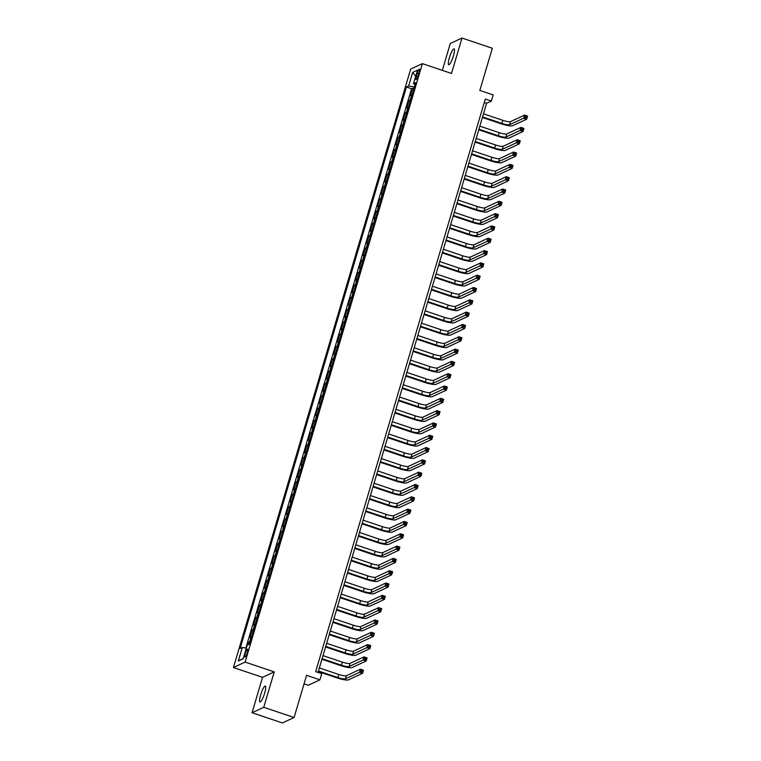 <?xml version="1.0" encoding="UTF-8"?>
<svg xmlns="http://www.w3.org/2000/svg" width="761" height="761" viewBox="0 0 761 761"><rect width="100%" height="100%" fill="white"/><g stroke="black" fill="none" stroke-linecap="round" stroke-linejoin="round"><path stroke-width="1.14" d="M264.676 693.062A8.352 1.646 -71.4 0 0 265.313 686.089A8.352 1.646 -71.4 0 0 260.623 694.945A8.352 1.646 -71.4 0 0 259.977 701.927A8.352 1.646 -71.4 0 0 264.676 693.062M453.423 55.838A8.352 1.646 -71.4 0 0 454.07 48.856A8.352 1.646 -71.4 0 0 449.38 57.722A8.352 1.646 -71.4 0 0 448.733 64.704A8.352 1.646 -71.4 0 0 453.423 55.838M247.258 652.596A4.176 0.828 -71.4 0 0 247.572 649.114A4.176 0.828 -71.4 0 0 245.232 653.537A4.176 0.828 -71.4 0 0 244.909 657.028A4.176 0.828 -71.4 0 0 247.258 652.596M304.048 683.863L308.215 685.271L319.924 679.83L321.751 673.666L315.682 671.63L485.29 99.044L491.349 101.089L493.176 94.935L479.83 90.435L492.319 48.266L461.994 38.05L450.293 43.491L442.331 70.364M252.053 712.734L282.379 722.95L294.088 717.509L263.753 707.292L274.245 671.887L245.128 662.08L233.427 667.53L262.535 677.338L252.053 712.734L263.753 707.292M245.128 662.08L422.393 63.648L410.683 69.089L233.427 667.53M412.053 94.963A5.222 0.942 -163.5 0 0 411.568 95.058L410.417 95.601L412.605 88.209L413.927 88.657M410.598 99.891A5.222 0.942 -163.5 0 0 410.112 99.986L408.961 100.519L410.274 100.966M408.961 100.519L406.774 107.91L407.925 107.377A5.222 0.942 -163.5 0 1 408.41 107.282M404.757 119.591A5.222 0.942 -163.5 0 0 404.281 119.686L403.121 120.228L405.309 112.837L406.631 113.284M401.114 131.9A5.222 0.942 -163.5 0 0 400.628 132.005L399.477 132.538L401.665 125.146L402.978 125.594M397.461 144.219A5.222 0.942 -163.5 0 0 396.985 144.314L395.825 144.856L398.013 137.465L399.335 137.903M393.817 156.528A5.222 0.942 -163.5 0 0 393.332 156.623L392.181 157.166L394.369 149.774L395.682 150.221M390.165 168.847A5.222 0.942 -163.5 0 0 389.689 168.942L388.529 169.475L390.716 162.093L392.039 162.531M386.521 181.156A5.222 0.942 -163.5 0 0 386.036 181.251L384.885 181.793L387.073 174.402L388.386 174.849M382.878 193.475A5.222 0.942 -163.5 0 0 382.393 193.57L381.242 194.103L383.43 186.721L384.743 187.158M379.225 205.784A5.222 0.942 -163.5 0 0 378.75 205.879L377.589 206.421L379.777 199.03L381.099 199.477M375.582 218.103A5.222 0.942 -163.5 0 0 375.097 218.198L373.946 218.73L376.134 211.349L377.446 211.786M371.929 230.412A5.222 0.942 -163.5 0 0 371.454 230.507L370.293 231.049L372.481 223.658L373.803 224.105M368.286 242.73A5.222 0.942 -163.5 0 0 367.801 242.826L366.65 243.358L368.838 235.967L370.15 236.414M364.633 255.04A5.222 0.942 -163.5 0 0 364.158 255.135L362.997 255.677L365.185 248.286L366.507 248.733M360.99 267.358A5.222 0.942 -163.5 0 0 360.505 267.453L359.354 267.986L361.542 260.595L362.854 261.042M357.337 279.668A5.222 0.942 -163.5 0 0 356.861 279.763L355.71 280.305L357.898 272.914L359.211 273.351M353.694 291.977A5.222 0.942 -163.5 0 0 353.209 292.081L352.058 292.614L354.245 285.223L355.568 285.67M350.05 304.295A5.222 0.942 -163.5 0 0 349.565 304.39L348.414 304.923L350.602 297.541L351.915 297.979M346.398 316.605A5.222 0.942 -163.5 0 0 345.922 316.7L344.762 317.242L346.949 309.851L348.272 310.298M342.754 328.923A5.222 0.942 -163.5 0 0 342.269 329.018L341.118 329.551L343.306 322.169L344.619 322.607M339.102 341.232A5.222 0.942 -163.5 0 0 338.626 341.328L337.465 341.87L339.653 334.479L340.976 334.926M335.458 353.551A5.222 0.942 -163.5 0 0 334.973 353.646L333.822 354.179L336.01 346.797L337.323 347.235M331.806 365.86A5.222 0.942 -163.5 0 0 331.33 365.955L330.169 366.498L332.367 359.106L333.679 359.553M328.162 378.179A5.222 0.942 -163.5 0 0 327.677 378.274L326.526 378.807L328.714 371.425L330.036 371.863M324.519 390.488A5.222 0.942 -163.5 0 0 324.034 390.583L322.883 391.125L325.071 383.734L326.383 384.181M320.866 402.807A5.222 0.942 -163.5 0 0 320.391 402.902L319.23 403.435L321.418 396.043L322.74 396.491M317.223 415.116A5.222 0.942 -163.5 0 0 316.738 415.211L315.587 415.753L317.775 408.362L319.087 408.809M313.57 427.425A5.222 0.942 -163.5 0 0 313.094 427.53L311.934 428.062L314.122 420.671L315.444 421.118M309.927 439.744A5.222 0.942 -163.5 0 0 309.442 439.839L308.291 440.372L310.478 432.99L311.791 433.428M306.274 452.053A5.222 0.942 -163.5 0 0 305.798 452.148L304.638 452.69L306.826 445.299L308.148 445.746M302.631 464.372A5.222 0.942 -163.5 0 0 302.146 464.467L300.995 465L303.182 457.618L304.495 458.055M298.978 476.681A5.222 0.942 -163.5 0 0 298.502 476.776L297.351 477.318L299.539 469.927L300.852 470.374M295.335 489A5.222 0.942 -163.5 0 0 294.849 489.095L293.698 489.627L295.886 482.246L297.209 482.683M291.691 501.309A5.222 0.942 -163.5 0 0 291.206 501.404L290.055 501.946L292.243 494.555L293.556 495.002M288.038 513.627A5.222 0.942 -163.5 0 0 287.563 513.723L286.402 514.255L288.59 506.874L289.912 507.311M284.395 525.937A5.222 0.942 -163.5 0 0 283.91 526.032L282.759 526.574L284.947 519.183L286.26 519.63M280.742 538.255A5.222 0.942 -163.5 0 0 280.267 538.35L279.106 538.883L281.294 531.492L282.616 531.939M277.099 550.564A5.222 0.942 -163.5 0 0 276.614 550.66L275.463 551.202L277.651 543.811L278.964 544.258M273.446 562.883A5.222 0.942 -163.5 0 0 272.971 562.978L271.81 563.511L274.008 556.12L275.32 556.567M269.803 575.192A5.222 0.942 -163.5 0 0 269.318 575.287L268.167 575.83L270.355 568.438L271.677 568.876M266.16 587.502A5.222 0.942 -163.5 0 0 265.675 587.606L264.524 588.139L266.711 580.748L268.024 581.195M262.507 599.82A5.222 0.942 -163.5 0 0 262.031 599.915L260.871 600.448L263.059 593.066L264.381 593.504M258.864 612.129A5.222 0.942 -163.5 0 0 258.379 612.225L257.228 612.767L259.415 605.375L260.728 605.823M255.211 624.448A5.222 0.942 -163.5 0 0 254.735 624.543L253.575 625.076L255.763 617.694L257.085 618.132M251.568 636.757A5.222 0.942 -163.5 0 0 251.082 636.852L249.931 637.395L252.119 630.003L253.432 630.45M417.095 73.437L416.286 76.148A4.052 0.799 -71.4 0 0 415.982 79.525A4.052 0.799 -71.4 0 0 418.255 75.234L419.054 72.523A4.052 0.799 -71.4 0 0 419.368 69.146A4.052 0.799 -71.4 0 0 417.095 73.437L418.636 73.95M414.431 86.944L408.667 85.955L406.45 86.982L240.124 648.486L242.34 647.449L238.326 660.995L243.139 658.76L247.154 645.214L249.37 644.187L415.687 82.692L413.47 83.72L415.087 84.718M408.667 85.955L412.681 72.409L417.485 70.174L413.47 83.72M412.605 88.209L411.549 88.704L245.86 648.058M250.103 641.685A5.222 0.942 16.5 0 0 249.627 641.78L248.466 642.322L247.686 644.967M252.119 630.003L253.27 629.471A5.222 0.942 16.5 0 1 253.755 629.376M255.763 617.694L256.923 617.152A5.222 0.942 16.5 0 1 257.399 617.057M259.415 605.375L260.566 604.843A5.222 0.942 16.5 0 1 261.052 604.748M263.059 593.066L264.219 592.524A5.222 0.942 16.5 0 1 264.695 592.429M266.711 580.748L267.862 580.215A5.222 0.942 16.5 0 1 268.348 580.12M270.355 568.438L271.515 567.896A5.222 0.942 16.5 0 1 271.991 567.801M274.008 556.12L275.159 555.587A5.222 0.942 16.5 0 1 275.634 555.492M277.651 543.811L278.802 543.268A5.222 0.942 16.5 0 1 279.287 543.173M281.294 531.492L282.455 530.959A5.222 0.942 16.5 0 1 282.93 530.864M284.947 519.183L286.098 518.65A5.222 0.942 16.5 0 1 286.583 518.545M288.59 506.874L289.751 506.331A5.222 0.942 16.5 0 1 290.226 506.236M292.243 494.555L293.394 494.022A5.222 0.942 16.5 0 1 293.879 493.927M295.886 482.246L297.047 481.703A5.222 0.942 16.5 0 1 297.522 481.608M299.539 469.927L300.69 469.394A5.222 0.942 16.5 0 1 301.175 469.299M303.182 457.618L304.333 457.076A5.222 0.942 16.5 0 1 304.819 456.981M306.826 445.299L307.986 444.766A5.222 0.942 16.5 0 1 308.462 444.671M310.478 432.99L311.63 432.448A5.222 0.942 16.5 0 1 312.115 432.353M314.122 420.671L315.282 420.139A5.222 0.942 16.5 0 1 315.758 420.043M317.775 408.362L318.926 407.82A5.222 0.942 16.5 0 1 319.411 407.725M321.418 396.043L322.578 395.511A5.222 0.942 16.5 0 1 323.054 395.416M325.071 383.734L326.222 383.202A5.222 0.942 16.5 0 1 326.707 383.097M328.714 371.425L329.865 370.883A5.222 0.942 16.5 0 1 330.35 370.788M332.367 359.106L333.518 358.574A5.222 0.942 16.5 0 1 333.993 358.479M336.01 346.797L337.161 346.255A5.222 0.942 16.5 0 1 337.646 346.16M339.653 334.479L340.814 333.946A5.222 0.942 16.5 0 1 341.289 333.851M343.306 322.169L344.457 321.627A5.222 0.942 16.5 0 1 344.942 321.532M346.949 309.851L348.11 309.318A5.222 0.942 16.5 0 1 348.586 309.223M350.602 297.541L351.753 296.999A5.222 0.942 16.5 0 1 352.238 296.904M354.245 285.223L355.406 284.69A5.222 0.942 16.5 0 1 355.882 284.595M357.898 272.914L359.049 272.371A5.222 0.942 16.5 0 1 359.534 272.276M361.542 260.595L362.693 260.062A5.222 0.942 16.5 0 1 363.178 259.967M365.185 248.286L366.345 247.744A5.222 0.942 16.5 0 1 366.821 247.648M368.838 235.967L369.989 235.434A5.222 0.942 16.5 0 1 370.474 235.339M372.481 223.658L373.641 223.125A5.222 0.942 16.5 0 1 374.117 223.021M376.134 211.349L377.285 210.807A5.222 0.942 16.5 0 1 377.77 210.711M379.777 199.03L380.938 198.497A5.222 0.942 16.5 0 1 381.413 198.402M383.43 186.721L384.581 186.179A5.222 0.942 16.5 0 1 385.066 186.084M387.073 174.402L388.224 173.869A5.222 0.942 16.5 0 1 388.709 173.774M390.716 162.093L391.877 161.551A5.222 0.942 16.5 0 1 392.353 161.456M394.369 149.774L395.52 149.242A5.222 0.942 16.5 0 1 396.005 149.146M398.013 137.465L399.173 136.923A5.222 0.942 16.5 0 1 399.649 136.828M401.665 125.146L402.816 124.614A5.222 0.942 16.5 0 1 403.301 124.519M405.309 112.837L406.469 112.295A5.222 0.942 16.5 0 1 406.945 112.2M319.924 679.83L306.578 675.33L294.088 717.509M422.393 63.648L451.511 73.456L461.994 38.05M318.022 672.42L486.602 103.296L491.349 101.089M484.262 102.507L486.602 103.296M411.549 88.704L406.45 86.982M248.466 642.322L249.789 642.76M242.34 647.449L246.288 648.125M415.687 76.262L412.681 72.409M238.326 660.995L243.216 658.493M274.245 671.887L262.535 677.338M482.579 116.899L501.918 123.415A6.526 1.18 -163.5 0 0 509.566 124.718L523.635 118.183L524.548 115.101L527.573 116.119L526.669 119.201L512.6 125.746A9.788 1.769 16.5 0 1 501.128 123.777L482.407 117.479M483.492 113.817L502.831 120.333A6.526 1.18 -163.5 0 0 510.479 121.646L524.548 115.101L525.594 116.138L525.223 117.375L526.441 117.784L526.802 116.547L525.594 116.138M526.441 117.784L526.669 119.201L523.635 118.183L525.223 117.375M526.802 116.547L527.573 116.119M478.935 129.208L498.274 135.724A6.526 1.18 -163.5 0 0 505.922 137.037L519.982 130.492L520.895 127.41L523.929 128.438L523.016 131.51L508.957 138.055A9.788 1.769 16.5 0 1 497.485 136.095L478.764 129.789M479.839 126.136L499.187 132.652A6.526 1.18 -163.5 0 0 506.836 133.955L520.895 127.41L521.941 128.457L521.58 129.684L522.797 130.093L523.159 128.866L521.941 128.457M522.797 130.093L523.016 131.51L519.982 130.492L521.58 129.684M523.159 128.866L523.929 128.438M475.283 141.527L494.631 148.043A6.526 1.18 -163.5 0 0 502.279 149.346L516.338 142.802L517.252 139.729L520.286 140.747L519.373 143.829L505.304 150.374A9.788 1.769 16.5 0 1 493.832 148.405L475.111 142.098M476.196 138.445L495.535 144.961A6.526 1.18 -163.5 0 0 503.183 146.274L517.252 139.729L518.298 140.766L517.937 142.003L519.145 142.402L519.506 141.175L518.298 140.766M519.145 142.402L519.373 143.829L516.338 142.802L517.937 142.003M519.506 141.175L520.286 140.747M471.639 153.836L490.978 160.352A6.526 1.18 -163.5 0 0 498.626 161.665L512.686 155.12L513.599 152.038L516.633 153.066L515.72 156.138L501.661 162.683A9.788 1.769 16.5 0 1 490.189 160.723L471.468 154.416M472.543 150.764L491.891 157.28A6.526 1.18 -163.5 0 0 499.539 158.583L513.599 152.038L514.645 153.085L514.284 154.312L515.501 154.721L515.863 153.484L514.645 153.085M515.501 154.721L515.72 156.138L512.686 155.12L514.284 154.312M515.863 153.484L516.633 153.066M467.986 166.155L487.335 172.671A6.526 1.18 -163.5 0 0 494.983 173.974L509.042 167.43L509.956 164.357L512.99 165.375L512.077 168.457L498.008 174.992A9.788 1.769 16.5 0 1 486.545 173.032L467.815 166.726M468.9 163.073L488.248 169.589A6.526 1.18 -163.5 0 0 495.896 170.892L509.956 164.357L511.002 165.394L510.641 166.621L511.849 167.03L512.22 165.803L511.002 165.394M511.849 167.03L512.077 168.457L509.042 167.43L510.641 166.621M512.22 165.803L512.99 165.375M464.343 178.464L483.682 184.98A6.526 1.18 -163.5 0 0 491.33 186.283L505.399 179.748L506.303 176.666L509.337 177.694L508.424 180.766L494.365 187.311A9.788 1.769 16.5 0 1 482.893 185.351L464.172 179.044M465.256 175.391L484.595 181.898A6.526 1.18 -163.5 0 0 492.243 183.211L506.303 176.666L507.359 177.703L506.988 178.94L508.205 179.349L508.567 178.112L507.359 177.703M508.205 179.349L508.424 180.766L505.399 179.748L506.988 178.94M508.567 178.112L509.337 177.694M460.69 190.783L480.039 197.299A6.526 1.18 -163.5 0 0 487.687 198.602L501.746 192.057L502.66 188.985L505.694 190.003L504.781 193.085L490.721 199.62A9.788 1.769 16.5 0 1 479.249 197.66L460.519 191.353M461.604 187.701L480.952 194.217A6.526 1.18 -163.5 0 0 488.6 195.52L502.66 188.985L503.706 190.022L503.344 191.249L504.553 191.658L504.923 190.431L503.706 190.022M504.553 191.658L504.781 193.085L501.746 192.057L503.344 191.249M504.923 190.431L505.694 190.003M457.047 203.092L476.386 209.608A6.526 1.18 -163.5 0 0 484.034 210.911L498.103 204.376L499.016 201.294L502.041 202.321L501.138 205.394L487.069 211.939A9.788 1.769 16.5 0 1 475.596 209.979L456.876 203.672M457.96 200.01L477.299 206.526A6.526 1.18 -163.5 0 0 484.947 207.839L499.016 201.294L500.063 202.331L499.692 203.567L500.909 203.977L501.271 202.74L500.063 202.331M500.909 203.977L501.138 205.394L498.103 204.376L499.692 203.567M501.271 202.74L502.041 202.321M453.394 215.411L472.743 221.917A6.526 1.18 -163.5 0 0 480.391 223.23L494.45 216.685L495.363 213.613L498.398 214.631L497.485 217.713L483.425 224.248A9.788 1.769 16.5 0 1 471.953 222.288L453.223 215.981M454.307 212.329L473.656 218.845A6.526 1.18 -163.5 0 0 481.304 220.148L495.363 213.613L496.41 214.65L496.048 215.877L497.256 216.286L497.627 215.059L496.41 214.65M497.256 216.286L497.485 217.713L494.45 216.685L496.048 215.877M497.627 215.059L498.398 214.631M449.751 227.72L469.099 234.236A6.526 1.18 -163.5 0 0 476.738 235.539L490.807 229.004L491.72 225.922L494.755 226.94L493.841 230.022L479.772 236.566A9.788 1.769 16.5 0 1 468.3 234.607L449.58 228.3M450.664 224.638L470.003 231.154A6.526 1.18 -163.5 0 0 477.651 232.466L491.72 225.922L492.767 226.959L492.405 228.195L493.613 228.604L493.975 227.368L492.767 226.959M493.613 228.604L493.841 230.022L490.807 229.004L492.405 228.195M493.975 227.368L494.755 226.94M446.108 240.029L465.447 246.545A6.526 1.18 -163.5 0 0 473.095 247.858L487.154 241.313L488.067 238.241L491.102 239.258L490.189 242.34L476.129 248.876A9.788 1.769 16.5 0 1 464.657 246.916L445.936 240.609M447.011 236.956L466.36 243.472A6.526 1.18 -163.5 0 0 474.008 244.776L488.067 238.241L489.114 239.277L488.752 240.505L489.97 240.914L490.331 239.686L489.114 239.277M489.97 240.914L490.189 242.34L487.154 241.313L488.752 240.505M490.331 239.686L491.102 239.258M442.455 252.348L461.803 258.864A6.526 1.18 -163.5 0 0 469.451 260.167L483.511 253.632L484.424 250.55L487.459 251.568L486.545 254.65L472.476 261.194A9.788 1.769 16.5 0 1 461.014 259.225L442.284 252.928M443.368 249.266L462.717 255.782A6.526 1.18 -163.5 0 0 470.355 257.094L484.424 250.55L485.47 251.587L485.109 252.823L486.317 253.232L486.688 251.996L485.47 251.587M486.317 253.232L486.545 254.65L483.511 253.632L485.109 252.823M486.688 251.996L487.459 251.568M438.812 264.657L458.151 271.173A6.526 1.18 -163.5 0 0 465.799 272.486L479.868 265.941L480.771 262.859L483.806 263.886L482.893 266.959L468.833 273.503A9.788 1.769 16.5 0 1 457.361 271.544L438.64 265.237M439.725 261.584L459.064 268.1A6.526 1.18 -163.5 0 0 466.712 269.404L480.771 262.859L481.827 263.905L481.456 265.132L482.674 265.541L483.035 264.314L481.827 263.905M482.674 265.541L482.893 266.959L479.868 265.941L481.456 265.132M483.035 264.314L483.806 263.886M435.159 276.975L454.507 283.492A6.526 1.18 -163.5 0 0 462.155 284.795L476.215 278.26L477.128 275.178L480.162 276.195L479.249 279.277L465.19 285.822A9.788 1.769 16.5 0 1 453.718 283.853L434.988 277.546M436.072 273.893L455.42 280.409A6.526 1.18 -163.5 0 0 463.069 281.722L477.128 275.178L478.174 276.214L477.813 277.451L479.021 277.851L479.392 276.624L478.174 276.214M479.021 277.851L479.249 279.277L476.215 278.26L477.813 277.451M479.392 276.624L480.162 276.195M431.516 289.285L450.854 295.801A6.526 1.18 -163.5 0 0 458.502 297.113L472.571 290.569L473.485 287.487L476.51 288.514L475.606 291.587L461.537 298.131A9.788 1.769 16.5 0 1 450.065 296.172L431.344 289.865M432.429 286.212L451.768 292.728A6.526 1.18 -163.5 0 0 459.416 294.031L473.485 287.487L474.531 288.533L474.16 289.76L475.378 290.169L475.739 288.933L474.531 288.533M475.378 290.169L475.606 291.587L472.571 290.569L474.16 289.76M475.739 288.933L476.51 288.514M427.863 301.603L447.211 308.119A6.526 1.18 -163.5 0 0 454.859 309.423L468.919 302.878L469.832 299.805L472.866 300.823L471.953 303.905L457.894 310.44A9.788 1.769 16.5 0 1 446.422 308.481L427.692 302.174M428.776 298.521L448.124 305.037A6.526 1.18 -163.5 0 0 455.772 306.341L469.832 299.805L470.878 300.842L470.517 302.069L471.725 302.478L472.096 301.251L470.878 300.842M471.725 302.478L471.953 303.905L468.919 302.878L470.517 302.069M472.096 301.251L472.866 300.823M424.219 313.913L443.558 320.429A6.526 1.18 -163.5 0 0 451.206 321.741L465.275 315.197L466.189 312.115L469.223 313.142L468.31 316.215L454.241 322.759A9.788 1.769 16.5 0 1 442.769 320.8L424.048 314.493M425.133 310.84L444.472 317.347A6.526 1.18 -163.5 0 0 452.12 318.659L466.189 312.115L467.235 313.151L466.864 314.388L468.082 314.797L468.443 313.561L467.235 313.151M468.082 314.797L468.31 316.215L465.275 315.197L466.864 314.388M468.443 313.561L469.223 313.142M420.576 326.231L439.915 332.747A6.526 1.18 -163.5 0 0 447.563 334.05L461.623 327.506L462.536 324.433L465.57 325.451L464.657 328.533L450.598 335.068A9.788 1.769 16.5 0 1 439.126 333.109L420.405 326.802M421.48 323.149L440.828 329.665A6.526 1.18 -163.5 0 0 448.476 330.968L462.536 324.433L463.582 325.47L463.221 326.697L464.438 327.106L464.8 325.879L463.582 325.47M464.438 327.106L464.657 328.533L461.623 327.506L463.221 326.697M464.8 325.879L465.57 325.451M416.923 338.54L436.272 345.056A6.526 1.18 -163.5 0 0 443.92 346.36L457.979 339.825L458.893 336.743L461.927 337.77L461.014 340.842L446.945 347.387A9.788 1.769 16.5 0 1 435.473 345.427L416.752 339.121M417.837 335.458L437.175 341.974A6.526 1.18 -163.5 0 0 444.824 343.287L458.893 336.743L459.939 337.779L459.577 339.016L460.786 339.425L461.147 338.188L459.939 337.779M460.786 339.425L461.014 340.842L457.979 339.825L459.577 339.016M461.147 338.188L461.927 337.77M413.28 350.859L432.619 357.366A6.526 1.18 -163.5 0 0 440.267 358.678L454.336 352.134L455.24 349.061L458.274 350.079L457.361 353.161L443.302 359.696A9.788 1.769 16.5 0 1 431.829 357.737L413.109 351.43M414.193 347.777L433.532 354.293A6.526 1.18 -163.5 0 0 441.18 355.596L455.24 349.061L456.296 350.098L455.925 351.325L457.142 351.734L457.504 350.507L456.296 350.098M457.142 351.734L457.361 353.161L454.336 352.134L455.925 351.325M457.504 350.507L458.274 350.079M409.627 363.168L428.976 369.684A6.526 1.18 -163.5 0 0 436.624 370.988L450.683 364.452L451.596 361.37L454.631 362.388L453.718 365.47L439.658 372.015A9.788 1.769 16.5 0 1 428.186 370.055L409.456 363.748M410.54 360.086L429.889 366.602A6.526 1.18 -163.5 0 0 437.537 367.915L451.596 361.37L452.643 362.407L452.281 363.644L453.489 364.053L453.86 362.816L452.643 362.407M453.489 364.053L453.718 365.47L450.683 364.452L452.281 363.644M453.86 362.816L454.631 362.388M405.984 375.477L425.323 381.993A6.526 1.18 -163.5 0 0 432.971 383.306L447.04 376.762L447.953 373.689L450.978 374.707L450.065 377.789L436.005 384.324A9.788 1.769 16.5 0 1 424.533 382.364L405.813 376.058M406.897 372.405L426.236 378.921A6.526 1.18 -163.5 0 0 433.884 380.224L447.953 373.689L449 374.726L448.629 375.953L449.846 376.362L450.208 375.135L449 374.726M449.846 376.362L450.065 377.789L447.04 376.762L448.629 375.953M450.208 375.135L450.978 374.707M402.331 387.796L421.68 394.312A6.526 1.18 -163.5 0 0 429.328 395.615L443.387 389.08L444.3 385.998L447.335 387.016L446.422 390.098L432.362 396.643A9.788 1.769 16.5 0 1 420.89 394.683L402.16 388.376M403.244 384.714L422.593 391.23A6.526 1.18 -163.5 0 0 430.241 392.543L444.3 385.998L445.347 387.035L444.985 388.272L446.193 388.681L446.564 387.444L445.347 387.035M446.193 388.681L446.422 390.098L443.387 389.08L444.985 388.272M446.564 387.444L447.335 387.016M398.688 400.105L418.027 406.621A6.526 1.18 -163.5 0 0 425.675 407.934L439.744 401.389L440.657 398.307L443.682 399.335L442.778 402.407L428.709 408.952A9.788 1.769 16.5 0 1 417.237 406.992L398.517 400.686M399.601 397.033L418.94 403.549A6.526 1.18 -163.5 0 0 426.588 404.852L440.657 398.307L441.703 399.354L441.332 400.581L442.55 400.99L442.912 399.763L441.703 399.354M442.55 400.99L442.778 402.407L439.744 401.389L441.332 400.581M442.912 399.763L443.682 399.335M395.035 412.424L414.384 418.94A6.526 1.18 -163.5 0 0 422.032 420.243L436.091 413.708L437.004 410.626L440.039 411.644L439.126 414.726L425.066 421.271A9.788 1.769 16.5 0 1 413.594 419.301L394.873 412.995M395.948 409.342L415.297 415.858A6.526 1.18 -163.5 0 0 422.945 417.171L437.004 410.626L438.051 411.663L437.689 412.9L438.907 413.309L439.268 412.072L438.051 411.663M438.907 413.309L439.126 414.726L436.091 413.708L437.689 412.9M439.268 412.072L440.039 411.644M391.392 424.733L410.74 431.249A6.526 1.18 -163.5 0 0 418.388 432.562L432.448 426.017L433.361 422.935L436.395 423.963L435.482 427.035L421.413 433.58A9.788 1.769 16.5 0 1 409.941 431.62L391.221 425.313M392.305 421.661L411.644 428.177A6.526 1.18 -163.5 0 0 419.292 429.48L433.361 422.935L434.407 423.982L434.046 425.209L435.254 425.618L435.615 424.391L434.407 423.982M435.254 425.618L435.482 427.035L432.448 426.017L434.046 425.209M435.615 424.391L436.395 423.963M387.749 437.052L407.087 443.568A6.526 1.18 -163.5 0 0 414.735 444.871L428.795 438.326L429.708 435.254L432.743 436.272L431.829 439.354L417.77 445.889A9.788 1.769 16.5 0 1 406.298 443.929L387.577 437.623M388.652 433.97L408.001 440.486A6.526 1.18 -163.5 0 0 415.649 441.789L429.708 435.254L430.755 436.291L430.393 437.518L431.611 437.927L431.972 436.7L430.755 436.291M431.611 437.927L431.829 439.354L428.795 438.326L430.393 437.518M431.972 436.7L432.743 436.272M384.096 449.361L403.444 455.877A6.526 1.18 -163.5 0 0 411.092 457.19L425.152 450.645L426.065 447.563L429.099 448.59L428.186 451.663L414.117 458.208A9.788 1.769 16.5 0 1 402.655 456.248L383.925 449.941M385.009 446.288L404.357 452.805A6.526 1.18 -163.5 0 0 412.005 454.108L426.065 447.563L427.111 448.6L426.75 449.837L427.958 450.246L428.329 449.009L427.111 448.6M427.958 450.246L428.186 451.663L425.152 450.645L426.75 449.837M428.329 449.009L429.099 448.59M380.452 461.68L399.791 468.196A6.526 1.18 -163.5 0 0 407.439 469.499L421.508 462.954L422.412 459.882L425.447 460.9L424.533 463.982L410.474 470.517A9.788 1.769 16.5 0 1 399.002 468.557L380.281 462.25M381.366 458.598L400.705 465.114A6.526 1.18 -163.5 0 0 408.353 466.417L422.412 459.882L423.468 460.919L423.097 462.146L424.315 462.555L424.676 461.328L423.468 460.919M424.315 462.555L424.533 463.982L421.508 462.954L423.097 462.146M424.676 461.328L425.447 460.9M376.8 473.989L396.148 480.505A6.526 1.18 -163.5 0 0 403.796 481.808L417.856 475.273L418.769 472.191L421.803 473.218L420.89 476.291L406.831 482.835A9.788 1.769 16.5 0 1 395.359 480.876L376.628 474.569M377.713 470.916L397.061 477.423A6.526 1.18 -163.5 0 0 404.709 478.736L418.769 472.191L419.815 473.228L419.454 474.464L420.662 474.874L421.033 473.637L419.815 473.228M420.662 474.874L420.89 476.291L417.856 475.273L419.454 474.464M421.033 473.637L421.803 473.218M373.156 486.308L392.495 492.824A6.526 1.18 -163.5 0 0 400.143 494.127L414.212 487.582L415.125 484.51L418.15 485.528L417.247 488.61L403.178 495.145A9.788 1.769 16.5 0 1 391.706 493.185L372.985 486.878M374.07 483.225L393.408 489.742A6.526 1.18 -163.5 0 0 401.057 491.045L415.125 484.51L416.172 485.547L415.801 486.774L417.018 487.183L417.38 485.956L416.172 485.547M417.018 487.183L417.247 488.61L414.212 487.582L415.801 486.774M417.38 485.956L418.15 485.528M369.504 498.617L388.852 505.133A6.526 1.18 -163.5 0 0 396.5 506.436L410.56 499.901L411.473 496.819L414.507 497.846L413.594 500.919L399.535 507.463A9.788 1.769 16.5 0 1 388.062 505.504L369.332 499.197M370.417 495.535L389.765 502.051A6.526 1.18 -163.5 0 0 397.413 503.363L411.473 496.819L412.519 497.856L412.158 499.092L413.366 499.501L413.737 498.265L412.519 497.856M413.366 499.501L413.594 500.919L410.56 499.901L412.158 499.092M413.737 498.265L414.507 497.846M365.86 510.935L385.209 517.442A6.526 1.18 -163.5 0 0 392.847 518.755L406.916 512.21L407.829 509.138L410.864 510.155L409.951 513.237L395.882 519.773A9.788 1.769 16.5 0 1 384.41 517.813L365.689 511.506M366.773 507.853L386.112 514.369A6.526 1.18 -163.5 0 0 393.76 515.673L407.829 509.138L408.876 510.174L408.505 511.402L409.722 511.811L410.084 510.583L408.876 510.174M409.722 511.811L409.951 513.237L406.916 512.21L408.505 511.402M410.084 510.583L410.864 510.155M362.217 523.245L381.556 529.761A6.526 1.18 -163.5 0 0 389.204 531.064L403.263 524.529L404.177 521.447L407.211 522.465L406.298 525.547L392.238 532.091A9.788 1.769 16.5 0 1 380.766 530.132L362.046 523.825M363.121 520.163L382.469 526.679A6.526 1.18 -163.5 0 0 390.117 527.991L404.177 521.447L405.223 522.484L404.862 523.72L406.079 524.129L406.441 522.893L405.223 522.484M406.079 524.129L406.298 525.547L403.263 524.529L404.862 523.72M406.441 522.893L407.211 522.465M358.564 535.554L377.913 542.07A6.526 1.18 -163.5 0 0 385.561 543.383L399.62 536.838L400.533 533.765L403.568 534.783L402.655 537.865L388.586 544.4A9.788 1.769 16.5 0 1 377.114 542.441L358.393 536.134M359.477 532.481L378.826 538.997A6.526 1.18 -163.5 0 0 386.464 540.3L400.533 533.765L401.58 534.802L401.218 536.029L402.426 536.438L402.797 535.211L401.58 534.802M402.426 536.438L402.655 537.865L399.62 536.838L401.218 536.029M402.797 535.211L403.568 534.783M354.921 547.872L374.26 554.389A6.526 1.18 -163.5 0 0 381.908 555.692L395.977 549.157L396.881 546.075L399.915 547.092L399.002 550.174L384.942 556.719A9.788 1.769 16.5 0 1 373.47 554.75L354.75 548.453M355.834 544.79L375.173 551.306A6.526 1.18 -163.5 0 0 382.821 552.619L396.881 546.075L397.936 547.111L397.565 548.348L398.783 548.757L399.145 547.52L397.936 547.111M398.783 548.757L399.002 550.174L395.977 549.157L397.565 548.348M399.145 547.52L399.915 547.092M351.268 560.182L370.617 566.698A6.526 1.18 -163.5 0 0 378.265 568.01L392.324 561.466L393.237 558.384L396.272 559.411L395.359 562.484L381.299 569.028A9.788 1.769 16.5 0 1 369.827 567.069L351.097 560.762M352.181 557.109L371.53 563.625A6.526 1.18 -163.5 0 0 379.178 564.928L393.237 558.384L394.284 559.43L393.922 560.657L395.13 561.066L395.501 559.839L394.284 559.43M395.13 561.066L395.359 562.484L392.324 561.466L393.922 560.657M395.501 559.839L396.272 559.411M347.625 572.5L366.964 579.016A6.526 1.18 -163.5 0 0 374.612 580.32L388.681 573.775L389.594 570.702L392.619 571.72L391.715 574.802L377.646 581.347A9.788 1.769 16.5 0 1 366.174 579.378L347.454 573.071M348.538 569.418L367.877 575.934A6.526 1.18 -163.5 0 0 375.525 577.247L389.594 570.702L390.64 571.739L390.269 572.976L391.487 573.375L391.848 572.148L390.64 571.739M391.487 573.375L391.715 574.802L388.681 573.775L390.269 572.976M391.848 572.148L392.619 571.72M343.972 584.809L363.32 591.326A6.526 1.18 -163.5 0 0 370.968 592.638L385.028 586.094L385.941 583.012L388.976 584.039L388.062 587.112L374.003 593.656A9.788 1.769 16.5 0 1 362.531 591.697L343.801 585.39M344.885 581.737L364.234 588.253A6.526 1.18 -163.5 0 0 371.882 589.556L385.941 583.012L386.988 584.058L386.626 585.285L387.834 585.694L388.205 584.458L386.988 584.058M387.834 585.694L388.062 587.112L385.028 586.094L386.626 585.285M388.205 584.458L388.976 584.039M340.329 597.128L359.668 603.644A6.526 1.18 -163.5 0 0 367.316 604.947L381.385 598.403L382.298 595.33L385.323 596.348L384.419 599.43L370.35 605.965A9.788 1.769 16.5 0 1 358.878 604.006L340.157 597.699M341.242 594.046L360.581 600.562A6.526 1.18 -163.5 0 0 368.229 601.865L382.298 595.33L383.344 596.367L382.973 597.594L384.191 598.003L384.552 596.776L383.344 596.367M384.191 598.003L384.419 599.43L381.385 598.403L382.973 597.594M384.552 596.776L385.323 596.348M336.685 609.437L356.024 615.953A6.526 1.18 -163.5 0 0 363.672 617.266L377.732 610.722L378.645 607.639L381.68 608.667L380.766 611.739L366.707 618.284A9.788 1.769 16.5 0 1 355.235 616.324L336.514 610.018M337.589 606.365L356.938 612.871A6.526 1.18 -163.5 0 0 364.586 614.184L378.645 607.639L379.691 608.676L379.33 609.913L380.548 610.322L380.909 609.085L379.691 608.676M380.548 610.322L380.766 611.739L377.732 610.722L379.33 609.913M380.909 609.085L381.68 608.667M333.033 621.756L352.381 628.272A6.526 1.18 -163.5 0 0 360.029 629.575L374.089 623.031L375.002 619.958L378.036 620.976L377.123 624.058L363.054 630.593A9.788 1.769 16.5 0 1 351.582 628.634L332.861 622.327M333.946 618.674L353.285 625.19A6.526 1.18 -163.5 0 0 360.933 626.493L375.002 619.958L376.048 620.995L375.687 622.222L376.895 622.631L377.256 621.404L376.048 620.995M376.895 622.631L377.123 624.058L374.089 623.031L375.687 622.222M377.256 621.404L378.036 620.976M329.389 634.065L348.728 640.581A6.526 1.18 -163.5 0 0 356.376 641.884L370.436 635.349L371.349 632.267L374.383 633.295L373.47 636.367L359.411 642.912A9.788 1.769 16.5 0 1 347.939 640.952L329.218 634.645M330.293 630.983L349.641 637.499A6.526 1.18 -163.5 0 0 357.29 638.812L371.349 632.267L372.395 633.304L372.034 634.541L373.251 634.95L373.613 633.713L372.395 633.304M373.251 634.95L373.47 636.367L370.436 635.349L372.034 634.541M373.613 633.713L374.383 633.295M325.737 646.384L345.085 652.89A6.526 1.18 -163.5 0 0 352.733 654.203L366.792 647.659L367.706 644.586L370.74 645.604L369.827 648.686L355.768 655.221A9.788 1.769 16.5 0 1 344.295 653.261L325.565 646.955M326.65 643.302L345.998 649.818A6.526 1.18 -163.5 0 0 353.646 651.121L367.706 644.586L368.752 645.623L368.391 646.85L369.599 647.259L369.97 646.032L368.752 645.623M369.599 647.259L369.827 648.686L366.792 647.659L368.391 646.85M369.97 646.032L370.74 645.604M322.093 658.693L341.432 665.209A6.526 1.18 -163.5 0 0 349.08 666.512L363.149 659.977L364.053 656.895L367.087 657.913L366.174 660.995L352.115 667.54A9.788 1.769 16.5 0 1 340.643 665.58L321.922 659.273M323.006 655.611L342.345 662.127A6.526 1.18 -163.5 0 0 349.993 663.44L364.053 656.895L365.109 657.932L364.738 659.169L365.955 659.578L366.317 658.341L365.109 657.932M365.955 659.578L366.174 660.995L363.149 659.977L364.738 659.169M366.317 658.341L367.087 657.913M318.44 671.002L337.789 677.518A6.526 1.18 -163.5 0 0 345.437 678.831L359.496 672.286L360.41 669.214L363.444 670.232L362.531 673.314L348.471 679.849A9.788 1.769 16.5 0 1 336.999 677.889L318.269 671.582M319.354 667.93L338.702 674.446A6.526 1.18 -163.5 0 0 346.35 675.749L360.41 669.214L361.456 670.251L361.095 671.478L362.303 671.887L362.674 670.66L361.456 670.251M362.303 671.887L362.531 673.314L359.496 672.286L361.095 671.478M362.674 670.66L363.444 670.232M410.112 99.986L411.568 95.058M249.627 641.78L251.082 636.852M253.27 629.471L254.735 624.543M256.923 617.152L258.379 612.225M260.566 604.843L262.031 599.915M264.219 592.524L265.675 587.606M267.862 580.215L269.318 575.287M271.515 567.896L272.971 562.978M275.159 555.587L276.614 550.66M278.802 543.268L280.267 538.35M282.455 530.959L283.91 526.032M286.098 518.65L287.563 513.723M289.751 506.331L291.206 501.404M293.394 494.022L294.849 489.095M297.047 481.703L298.502 476.776M300.69 469.394L302.146 464.467M304.333 457.076L305.798 452.148M307.986 444.766L309.442 439.839M311.63 432.448L313.094 427.53M315.282 420.139L316.738 415.211M318.926 407.82L320.391 402.902M322.578 395.511L324.034 390.583M326.222 383.202L327.677 378.274M329.865 370.883L331.33 365.955M333.518 358.574L334.973 353.646M337.161 346.255L338.626 341.328M340.814 333.946L342.269 329.018M344.457 321.627L345.922 316.7M348.11 309.318L349.565 304.39M351.753 296.999L353.209 292.081M355.406 284.69L356.861 279.763M359.049 272.371L360.505 267.453M362.693 260.062L364.158 255.135M366.345 247.744L367.801 242.826M369.989 235.434L371.454 230.507M373.641 223.125L375.097 218.198M377.285 210.807L378.75 205.879M380.938 198.497L382.393 193.57M384.581 186.179L386.036 181.251M388.224 173.869L389.689 168.942M391.877 161.551L393.332 156.623M395.52 149.242L396.985 144.314M399.173 136.923L400.628 132.005M402.816 124.614L404.281 119.686M406.469 112.295L407.925 107.377M417.779 76.642L416.286 76.148M502.831 120.333L501.918 123.415M510.479 121.646L509.566 124.718M499.187 132.652L498.274 135.724M506.836 133.955L505.922 137.037M495.535 144.961L494.631 148.043M503.183 146.274L502.279 149.346M491.891 157.28L490.978 160.352M499.539 158.583L498.626 161.665M488.248 169.589L487.335 172.671M495.896 170.892L494.983 173.974M484.595 181.898L483.682 184.98M492.243 183.211L491.33 186.283M480.952 194.217L480.039 197.299M488.6 195.52L487.687 198.602M477.299 206.526L476.386 209.608M484.947 207.839L484.034 210.911M473.656 218.845L472.743 221.917M481.304 220.148L480.391 223.23M470.003 231.154L469.099 234.236M477.651 232.466L476.738 235.539M466.36 243.472L465.447 246.545M474.008 244.776L473.095 247.858M462.717 255.782L461.803 258.864M470.355 257.094L469.451 260.167M459.064 268.1L458.151 271.173M466.712 269.404L465.799 272.486M455.42 280.409L454.507 283.492M463.069 281.722L462.155 284.795M451.768 292.728L450.854 295.801M459.416 294.031L458.502 297.113M448.124 305.037L447.211 308.119M455.772 306.341L454.859 309.423M444.472 317.347L443.558 320.429M452.12 318.659L451.206 321.741M440.828 329.665L439.915 332.747M448.476 330.968L447.563 334.05M437.175 341.974L436.272 345.056M444.824 343.287L443.92 346.36M433.532 354.293L432.619 357.366M441.18 355.596L440.267 358.678M429.889 366.602L428.976 369.684M437.537 367.915L436.624 370.988M426.236 378.921L425.323 381.993M433.884 380.224L432.971 383.306M422.593 391.23L421.68 394.312M430.241 392.543L429.328 395.615M418.94 403.549L418.027 406.621M426.588 404.852L425.675 407.934M415.297 415.858L414.384 418.94M422.945 417.171L422.032 420.243M411.644 428.177L410.74 431.249M419.292 429.48L418.388 432.562M408.001 440.486L407.087 443.568M415.649 441.789L414.735 444.871M404.357 452.805L403.444 455.877M412.005 454.108L411.092 457.19M400.705 465.114L399.791 468.196M408.353 466.417L407.439 469.499M397.061 477.423L396.148 480.505M404.709 478.736L403.796 481.808M393.408 489.742L392.495 492.824M401.057 491.045L400.143 494.127M389.765 502.051L388.852 505.133M397.413 503.363L396.5 506.436M386.112 514.369L385.209 517.442M393.76 515.673L392.847 518.755M382.469 526.679L381.556 529.761M390.117 527.991L389.204 531.064M378.826 538.997L377.913 542.07M386.464 540.3L385.561 543.383M375.173 551.306L374.26 554.389M382.821 552.619L381.908 555.692M371.53 563.625L370.617 566.698M379.178 564.928L378.265 568.01M367.877 575.934L366.964 579.016M375.525 577.247L374.612 580.32M364.234 588.253L363.32 591.326M371.882 589.556L370.968 592.638M360.581 600.562L359.668 603.644M368.229 601.865L367.316 604.947M356.938 612.871L356.024 615.953M364.586 614.184L363.672 617.266M353.285 625.19L352.381 628.272M360.933 626.493L360.029 629.575M349.641 637.499L348.728 640.581M357.29 638.812L356.376 641.884M345.998 649.818L345.085 652.89M353.646 651.121L352.733 654.203M342.345 662.127L341.432 665.209M349.993 663.44L349.08 666.512M338.702 674.446L337.789 677.518M346.35 675.749L345.437 678.831"/></g></svg>
